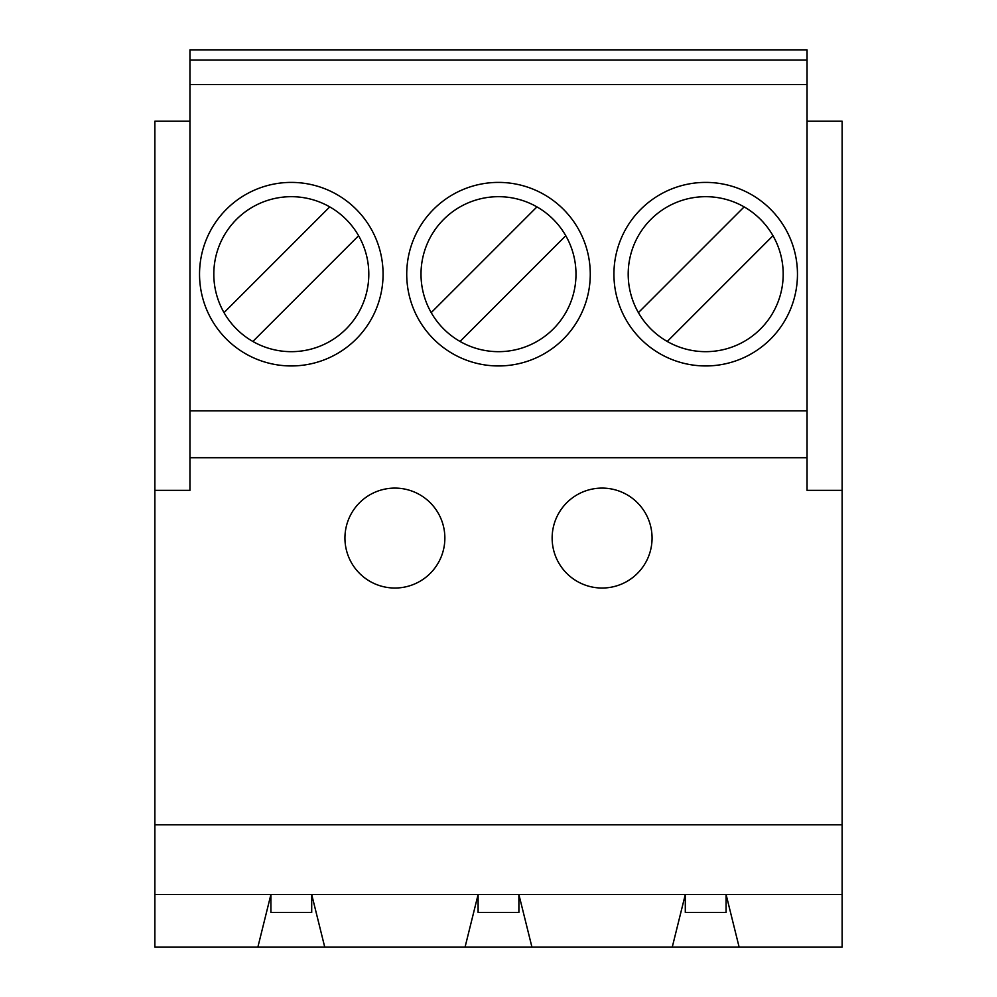<?xml version="1.0" encoding="UTF-8"?>
<svg xmlns="http://www.w3.org/2000/svg" width="997" height="997" viewBox="0 0 997 997"><rect width="100%" height="100%" fill="white"/><g stroke="black" fill="none" stroke-linecap="round" stroke-linejoin="round"><path stroke-width="1.5" d="M498.5 196.683A77.492 77.492 0 0 0 421.008 274.175A77.492 77.492 0 0 0 498.5 351.667A77.492 77.492 0 0 0 575.992 274.175A77.492 77.492 0 0 0 498.5 196.683M498.5 365.949A91.774 91.774 0 0 0 590.274 274.175A91.774 91.774 0 0 0 498.5 182.401A91.774 91.774 0 0 0 406.726 274.175A91.774 91.774 0 0 0 498.5 365.949M602.101 488.094A49.962 49.962 0 0 0 552.139 538.068A49.962 49.962 0 0 0 602.101 588.031A49.962 49.962 0 0 0 652.063 538.068A49.962 49.962 0 0 0 602.101 488.094M394.899 488.094A49.962 49.962 0 0 0 344.937 538.068A49.962 49.962 0 0 0 394.899 588.031A49.962 49.962 0 0 0 444.861 538.068A49.962 49.962 0 0 0 394.899 488.094M705.689 196.683A77.492 77.492 0 0 0 628.197 274.175A77.492 77.492 0 0 0 705.689 351.667A77.492 77.492 0 0 0 783.193 274.175A77.492 77.492 0 0 0 705.689 196.683M705.689 365.949A91.774 91.774 0 0 0 797.463 274.175A91.774 91.774 0 0 0 705.689 182.401A91.774 91.774 0 0 0 613.928 274.175A91.774 91.774 0 0 0 705.689 365.949M291.311 196.683A77.492 77.492 0 0 0 213.807 274.175A77.492 77.492 0 0 0 291.311 351.667A77.492 77.492 0 0 0 368.803 274.175A77.492 77.492 0 0 0 291.311 196.683M291.311 365.949A91.774 91.774 0 0 0 383.072 274.175A91.774 91.774 0 0 0 291.311 182.401A91.774 91.774 0 0 0 199.537 274.175A91.774 91.774 0 0 0 291.311 365.949M154.871 894.533L154.871 947.15L257.862 947.15L270.91 894.533L270.91 912.479L311.7 912.479L311.7 894.533L478.111 894.533L478.111 912.479L518.889 912.479L518.889 894.533L531.949 947.15L672.252 947.15L685.3 894.533L478.111 894.533L465.051 947.15L324.748 947.15L311.7 894.533L154.871 894.533L154.871 490.337L189.953 490.337L189.953 49.85L807.047 49.85L807.047 60.044L189.953 60.044M460.053 341.46L565.785 235.728M842.129 894.533L726.09 894.533L739.138 947.15L842.129 947.15L842.129 824.793L154.871 824.793M667.255 341.46L772.974 235.728M252.864 341.46L358.596 235.728A77.492 77.492 0 0 0 329.745 206.89L224.026 312.622M807.047 60.044L807.047 84.521L189.953 84.521M807.047 84.521L807.047 410.814L189.953 410.814M807.047 410.814L807.047 457.71L189.953 457.71M807.047 121.223L842.129 121.223L842.129 824.793M842.129 490.337L807.047 490.337L807.047 457.71M726.09 894.533L685.3 894.533L685.3 912.479L726.09 912.479L726.09 894.533M465.051 947.15L531.949 947.15M257.862 947.15L324.748 947.15M672.252 947.15L739.138 947.15M744.136 206.89L638.404 312.622M154.871 490.337L154.871 121.223L189.953 121.223M536.947 206.89L431.215 312.622"/></g></svg>
